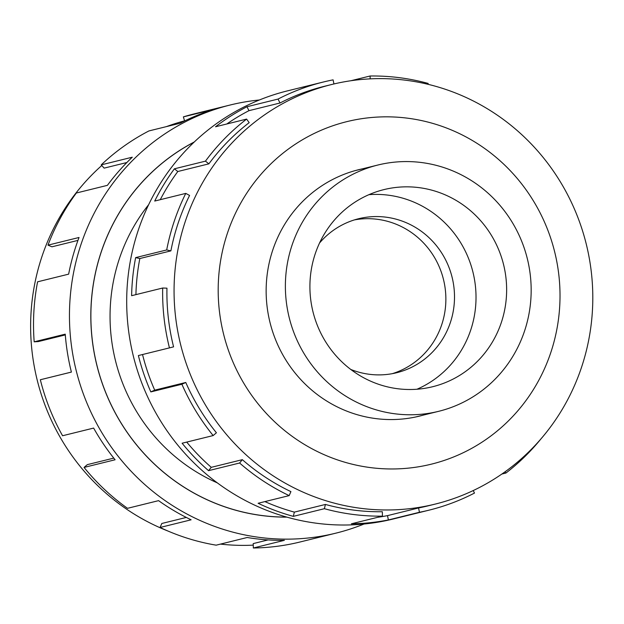 <?xml version="1.0" encoding="UTF-8"?>
<svg xmlns="http://www.w3.org/2000/svg" width="624" height="624" viewBox="0 0 624 624"><rect width="100%" height="100%" fill="white"/><g stroke="black" fill="none" stroke-linecap="round" stroke-linejoin="round"><path stroke-width="0.94" d="M194.126 142.124A198.385 191.833 76.1 0 0 96.853 365.024A198.385 191.833 76.1 0 0 286.666 517.078M464.771 401.497A126.844 122.655 76.1 0 0 523.123 244.975A126.844 122.655 76.1 0 0 377.879 165.025A126.844 122.655 76.1 0 0 351.772 174.845A126.844 122.655 76.1 0 0 293.42 331.367A126.844 122.655 76.1 0 0 438.664 411.317A126.844 122.655 76.1 0 0 464.771 401.497M392.309 373.667A79.318 76.697 76.1 0 0 404.352 368.722A79.318 76.697 76.1 0 0 441.605 273.016A79.318 76.697 76.1 0 0 354.362 219.913M350.758 369.447A79.318 76.697 76.1 0 0 396.661 372.731A79.318 76.697 76.1 0 0 412.987 366.592A79.318 76.697 76.1 0 0 449.475 268.718A79.318 76.697 76.1 0 0 358.652 218.72A79.318 76.697 76.1 0 0 342.326 224.858A79.318 76.697 76.1 0 0 319.55 242.986M363.051 197.465A101.525 98.171 -103.9 0 1 383.947 189.602A101.525 98.171 -103.9 0 1 500.198 253.594A101.525 98.171 -103.9 0 1 453.5 378.877A101.525 98.171 -103.9 0 1 432.596 386.74A101.525 98.171 -103.9 0 1 316.345 322.741A101.525 98.171 -103.9 0 1 363.051 197.465M368.956 194.665A101.525 98.171 -103.9 0 1 472.103 268.936A101.525 98.171 -103.9 0 1 422.877 386.435A101.525 98.171 -103.9 0 1 416.972 389.236M166.413 126.617A216.083 208.954 -103.9 0 1 184.571 120.845M364.042 524.02A220.498 213.213 -103.9 0 1 335.93 533.138A220.498 213.213 -103.9 0 1 83.437 394.15A220.498 213.213 -103.9 0 1 184.876 122.062A220.498 213.213 -103.9 0 1 230.264 104.988A220.498 213.213 -103.9 0 1 259.389 99.98M230.264 104.988L194.329 113.857A220.498 213.213 76.1 0 0 183.37 116.883L214.438 109.216A220.498 213.213 76.1 0 0 180.001 123.263L148.933 130.931A220.498 213.213 76.1 0 0 101.221 164.869L132.28 157.201A220.498 213.213 76.1 0 0 107.406 185.344L76.346 193.011A220.498 213.213 76.1 0 0 47.978 245.146L79.037 237.479A220.498 213.213 76.1 0 0 68.648 274.147L37.588 281.814A220.498 213.213 76.1 0 0 34.18 341.827L65.239 334.16A220.498 213.213 76.1 0 0 71.393 372.091L40.334 379.751L71.393 372.076M286.884 517.14A198.448 191.896 -103.9 0 1 96.79 365.04A198.448 191.896 -103.9 0 1 194.29 141.968M362.482 168.823A126.906 122.717 76.1 0 0 358.699 169.689A126.906 122.717 76.1 0 0 332.576 179.517A126.906 122.717 76.1 0 0 274.193 336.118A126.906 122.717 76.1 0 0 419.507 416.107A126.906 122.717 76.1 0 0 423.259 415.116M287.173 101.236A216.083 208.954 76.1 0 0 187.769 367.887A216.083 208.954 76.1 0 0 435.209 504.091A216.083 208.954 76.1 0 0 479.692 487.36A216.083 208.954 76.1 0 0 579.095 220.709A216.083 208.954 76.1 0 0 331.656 84.505A216.083 208.954 76.1 0 0 287.173 101.236M310.526 135.299A176.397 170.57 76.1 0 0 237.323 371.397A176.397 170.57 76.1 0 0 467.68 450.505A176.397 170.57 76.1 0 0 540.883 214.406A176.397 170.57 76.1 0 0 310.526 135.299M278.047 99.068A220.498 213.213 -103.9 0 1 323.435 81.994L287.5 90.862A220.498 213.213 76.1 0 0 242.112 107.936A220.498 213.213 76.1 0 0 140.673 380.024A220.498 213.213 76.1 0 0 393.167 519.012L429.101 510.143A220.498 213.213 -103.9 0 1 419.437 512.281L388.378 519.948A220.498 213.213 -103.9 0 1 351.382 523.801L382.45 516.134A220.498 213.213 -103.9 0 1 324.379 508.7L293.319 516.368A220.498 213.213 -103.9 0 1 258.118 503.272L289.177 495.612A220.498 213.213 -103.9 0 1 239.6 463.008L208.541 470.668A220.498 213.213 -103.9 0 1 182.099 443.227L213.158 435.568A220.498 213.213 -103.9 0 1 181.888 384.244L150.829 391.911A220.498 213.213 -103.9 0 1 138.388 355.555L169.447 347.888A220.498 213.213 -103.9 0 1 162.677 288.023L131.617 295.69A220.498 213.213 -103.9 0 1 135.634 257.618L166.694 249.951A220.498 213.213 -103.9 0 1 185.773 193.393L154.713 201.053A220.498 213.213 -103.9 0 1 174.392 168.815L205.46 161.148A220.498 213.213 -103.9 0 1 246.597 119.098L215.537 126.766A220.498 213.213 -103.9 0 1 246.987 106.727L278.047 99.068L280.012 103.007L248.953 110.674A216.083 208.954 76.1 0 0 226.777 123.989M473.234 490.558L474.49 493.069A220.498 213.213 -103.9 0 1 429.101 510.143M205.46 161.148L208.876 163.847A216.083 208.954 -103.9 0 1 249.187 122.639L246.597 119.098M208.876 163.847L177.809 171.514A216.083 208.954 76.1 0 0 160.259 199.688M166.694 249.951L170.89 250.871A216.083 208.954 -103.9 0 1 189.579 195.445L185.773 193.393M170.89 250.871L139.831 258.539A216.083 208.954 76.1 0 0 135.915 294.622M169.447 347.888L173.581 346.85A216.083 208.954 -103.9 0 1 166.951 288.179L162.677 288.023M142.529 354.533A216.083 208.954 76.1 0 0 154.713 390.148L150.829 391.911M213.158 435.568L216.419 432.775A216.083 208.954 -103.9 0 1 185.773 382.481L154.713 390.148M186.716 442.088A216.083 208.954 76.1 0 0 211.271 467.329L208.541 470.668M289.177 495.612L290.917 491.618A216.083 208.954 -103.9 0 1 242.33 459.67L211.271 467.329M264.896 501.602A216.083 208.954 76.1 0 0 294.356 512.117L293.319 516.368M382.45 516.134L382.325 511.735A216.083 208.954 -103.9 0 1 325.416 504.449L294.356 512.117M377.738 517.296A216.083 208.954 76.1 0 0 387.512 515.627L388.378 519.948M435.209 504.091L428.041 505.861A216.083 208.954 -103.9 0 1 418.571 507.959L387.512 515.627M418.571 507.959L419.437 512.281M325.416 504.449L324.379 508.7M242.33 459.67L239.6 463.008M185.773 382.481L181.888 384.244M139.831 258.539L135.634 257.618M177.809 171.514L174.392 168.815M248.953 110.674L246.987 106.727M333.926 83.959L333.099 79.856A220.498 213.213 -103.9 0 0 323.435 81.994M333.887 83.803A220.498 213.213 -103.9 0 1 334.745 83.772M350.899 80.738L370.094 76.003L370.172 78.866M280.012 103.007A216.083 208.954 -103.9 0 1 324.496 86.276L331.656 84.505M427.947 84.295L428.158 83.437A220.498 213.213 -103.9 0 0 370.094 76.003M505.042 471.806L505.939 473.039L501.86 474.045M540.953 438.898A220.498 213.213 -103.9 0 1 505.939 473.039M184.603 120.955L183.37 116.883M126.867 162.521L104.146 168.129L101.221 164.869M77.961 240.388L51.964 246.8L47.978 245.146M65.302 334.916L38.438 341.546L34.18 341.827M40.334 379.751A220.498 213.213 76.1 0 0 62.572 435.747L93.631 428.08A220.498 213.213 76.1 0 0 115.112 459.763L84.053 467.431L87.313 464.638L113.779 458.11M84.053 467.431A220.498 213.213 76.1 0 0 127.514 508.318L158.574 500.651A220.498 213.213 76.1 0 0 191.131 519.808L160.072 527.475L161.811 523.481L186.303 517.436M160.072 527.475A220.498 213.213 76.1 0 0 216.161 545.165L247.221 537.498A220.498 213.213 76.1 0 0 284.396 540.329L253.336 547.997L253.211 543.598L268.125 539.916M253.336 547.997A220.498 213.213 76.1 0 0 299.988 542.006L335.93 533.138M253.258 545.134A216.083 208.954 -103.9 0 1 220.459 544.105M167.84 530.985A216.083 208.954 -103.9 0 1 101.782 165.493M148.652 204.672A178.604 172.708 76.1 0 0 217.308 482.867M354.947 170.687L377.879 165.025M415.724 416.972L438.664 411.317"/></g></svg>
